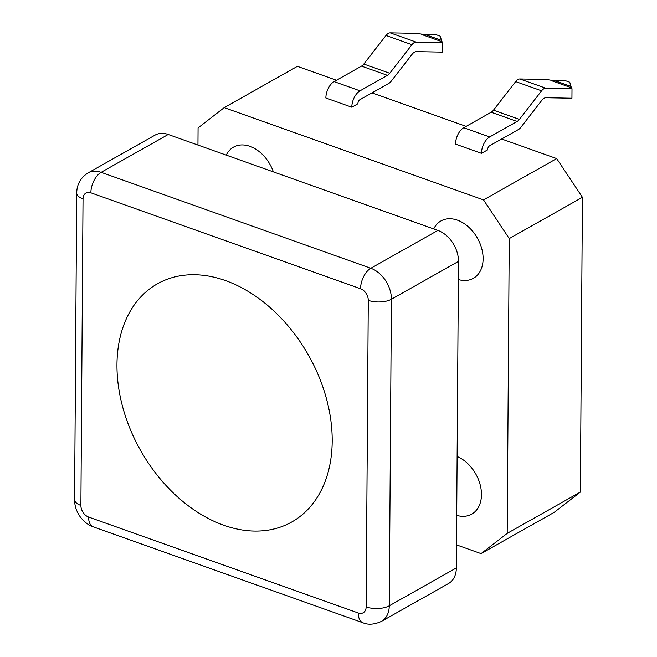 <?xml version="1.0" encoding="UTF-8"?>
<svg xmlns="http://www.w3.org/2000/svg" width="657" height="657" viewBox="0 0 657 657"><rect width="100%" height="100%" fill="white"/><g stroke="black" fill="none" stroke-linecap="round" stroke-linejoin="round"><path stroke-width="0.99" d="M332.204 441.184A136.738 96.522 60.6 0 1 223.733 525.23A136.738 96.522 60.6 0 1 116.971 364.619A136.738 96.522 60.6 0 1 225.441 280.572A136.738 96.522 60.6 0 1 332.204 441.184M93.245 526.84C91.06 526.134 85.566 523.908 80.064 516.616C76.376 511.212 74.553 505.537 74.578 499.591L76.721 193.027C76.844 184.412 80.606 177.719 88.013 172.955L155.085 135.104A26.362 18.61 60.6 0 1 168.208 134.471L437.899 230.418A26.362 18.61 60.6 0 1 458.479 261.379L456.344 567.935A26.362 18.61 60.6 0 1 448.55 583.515L381.479 621.374C374.383 624.585 368.199 625.053 362.943 622.779L93.245 526.84A16.474 9.058 -70.4 0 1 88.605 517.051A9.888 6.981 60.6 0 1 80.893 505.447L83.028 198.882A9.888 6.981 60.6 0 1 90.871 192.805L360.562 288.743A16.474 9.058 -70.4 0 1 370.827 268.27L101.137 172.331A16.474 9.058 109.6 0 0 90.871 192.805M273.378 171.888A32.949 23.258 -119.4 0 0 249.931 146.339A32.949 23.258 -119.4 0 0 226.254 155.126M456.705 515.367A32.949 23.258 -119.4 0 0 481.466 494.664A32.949 23.258 -119.4 0 0 457.116 456.492M334.076 81.608L361.514 66.119A8.237 4.525 -70.4 0 0 363.806 64.041L386.012 35.462A8.237 4.525 109.6 0 1 390.192 32.85L416.407 33.351L425.646 34.698L434.901 34.246L440.083 36.094L442.342 42.574L442.276 52.108L416.333 51.616A8.237 4.525 -70.4 0 0 412.153 54.227L391.12 81.296A8.237 4.525 109.6 0 1 388.837 83.373L359.946 99.675A3.293 1.815 -70.4 0 0 357.893 103.765L351.799 107.206L325.864 97.983A13.181 7.243 109.6 0 1 334.076 81.608L360.011 90.83A13.181 7.243 109.6 0 0 351.799 107.206M571.393 87.759L572.001 88.695L571.935 98.23L545.992 97.737A8.237 4.525 -70.4 0 0 541.811 100.349L520.787 127.417A8.237 4.525 109.6 0 1 518.496 129.495L489.613 145.797A3.293 1.815 -70.4 0 0 487.56 149.895L481.458 153.336L455.523 144.113A13.181 7.243 109.6 0 1 463.735 127.729L491.181 112.24A8.237 4.525 -70.4 0 0 493.464 110.171L515.671 81.591A8.237 4.525 109.6 0 1 519.851 78.971L546.066 79.472L555.305 80.819L564.56 80.376L569.742 82.215L571.393 87.759L550.993 80.499M572.001 88.695L545.778 88.202A8.237 4.525 109.6 0 0 541.598 90.814L519.4 119.393A8.237 4.525 -70.4 0 1 517.108 121.471L489.67 136.952A13.181 7.243 109.6 0 0 481.458 153.336M458.356 279.545A32.949 23.258 -119.4 0 0 483.109 258.061A32.949 23.258 -119.4 0 0 457.387 220.144A32.949 23.258 -119.4 0 0 433.71 228.923M442.342 42.574L416.119 42.073A8.237 4.525 109.6 0 0 411.939 44.684L389.741 73.272A8.237 4.525 -70.4 0 1 387.449 75.341L360.011 90.83M197.954 145.057L198.069 127.893L224.209 107.641L483.527 199.892L509.249 238.59L507.196 533.369L481.055 553.621L456.5 544.883M501.644 139.005L556.693 158.592L582.422 197.297L580.361 492.068L507.196 533.369M582.422 197.297L509.249 238.59M580.361 492.068L554.229 512.32L481.055 553.621M336.474 80.253L297.375 66.341L224.209 107.641M556.693 158.592L483.527 199.892M371.985 92.883L466.133 126.374M76.721 193.002A16.474 7.358 0.4 0 0 83.028 198.882M168.208 134.471L101.137 172.331A26.362 18.61 -119.4 0 0 87.931 173.005M360.562 288.743A9.888 6.981 60.6 0 1 368.281 300.356A16.474 7.358 0.4 0 0 391.408 299.231A26.362 18.61 -119.4 0 0 370.827 268.27L437.899 230.418M74.578 499.591A16.474 7.358 0.4 0 0 80.893 505.447M368.281 300.356L366.138 606.92A16.474 7.358 0.4 0 0 389.264 605.795L391.408 299.231L458.479 261.379M366.138 606.92A9.888 6.981 60.6 0 1 358.295 612.997A16.474 9.058 109.6 0 0 362.951 622.787M381.561 621.325A26.362 18.61 -119.4 0 0 389.264 605.795L456.344 567.935M358.295 612.997L88.605 517.051M570.867 86.354L555.305 80.819M545.778 88.202L519.851 78.971M541.598 90.814L515.671 81.591M519.4 119.393L493.464 110.171M517.108 121.471L491.181 112.24M489.67 136.952L463.735 127.729M425.646 34.698L441.208 40.233M421.334 34.378L441.734 41.629M390.192 32.85L416.119 42.073M386.012 35.462L411.939 44.684M363.806 64.041L389.741 73.272M361.514 66.119L387.449 75.341"/></g></svg>
